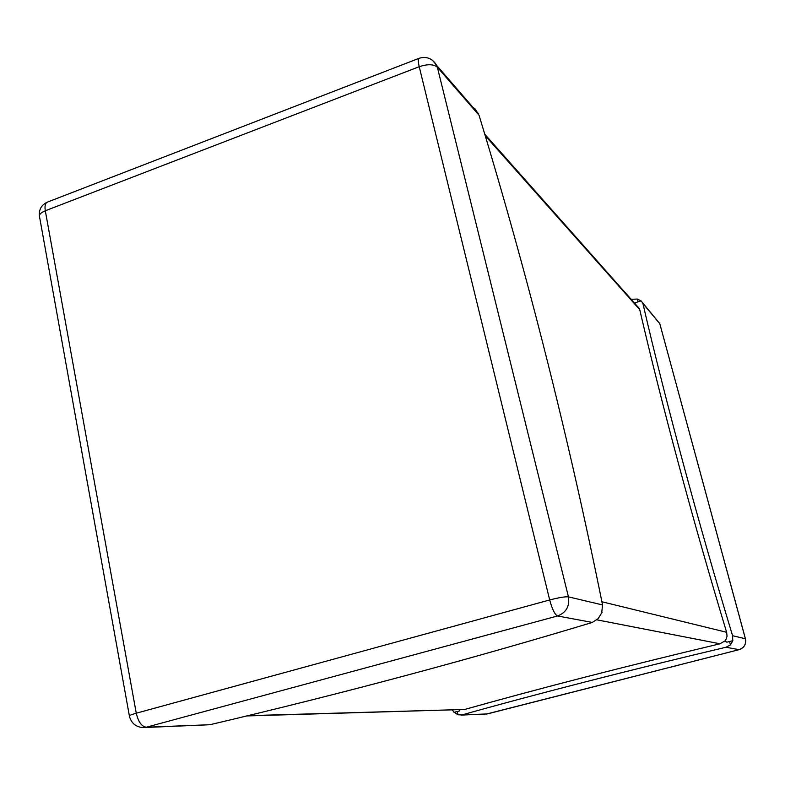 <?xml version="1.0" encoding="UTF-8"?>
<svg xmlns="http://www.w3.org/2000/svg" width="785" height="785" viewBox="0 0 785 785"><rect width="100%" height="100%" fill="white"/><g stroke="black" fill="none" stroke-linecap="round" stroke-linejoin="round"><path stroke-width="1.18" d="M601.909 601.761L726.625 632.278L727.047 636.223L726.125 639.206L725.026 640.864L720.022 643.788C624.791 666.465 539.688 688.357 464.691 709.463L246.725 715.94M459.421 710.955L454.044 712.338L459.421 710.955L459.853 709.768M601.761 612.379L602.546 604.941C568.791 437.706 527.618 274.485 479.036 115.258L475.416 109.35M592.322 622.436L557.527 615.98L146.304 727.214L209.889 724.732C342.034 693.655 469.518 659.557 592.322 622.436L598.121 618.659L602.095 612.29M454.044 712.338L452.337 709.983M726.625 632.278C692.674 520.043 661.784 404.717 639.746 309.692L485.169 135.638M641.021 300.89L637.292 299.046L631.15 299.311M635.006 303.677L635.497 302.686L641.06 300.871L659.714 323.548L642.807 303.432M636.272 305.1L639.746 309.692M726.802 642.189L732.886 640.678L726.802 642.189L725.026 640.864M732.758 640.658L732.582 635.722C697.58 520.406 665.66 401.508 643.101 304.403M732.886 640.678L730.452 644.887L726.017 647.242C631.444 669.576 534.948 694.391 461.982 714.919L458.028 714.772L454.299 712.329M475.053 108.938L473.149 107.535M209.889 724.732L144.823 727.509M729.55 641.541L730.452 644.887M457.302 711.553L458.028 714.772M638.048 301.852L637.292 299.046M247.815 715.675L464.691 709.463M720.022 643.788L596.934 619.846M732.582 635.722L745.387 638.755L659.773 323.626L655.328 318.494M461.982 714.919L487.318 713.928L461.109 715.096M486.111 714.134L739.087 649.666L726.017 647.242M659.891 324.048L745.426 638.764C746.29 644.161 744.19 647.802 739.087 649.666L739.166 649.666C744.278 647.802 746.368 644.161 745.426 638.764L745.456 638.872M479.036 115.258L437.343 67.196L436.833 65.606L432.506 60.308M478.438 113.648L436.833 65.606C432.623 58.522 426.706 56.088 419.072 58.306C418.012 58.944 418.062 61.74 419.219 66.696L45.304 210.763L136.266 713.212L549.686 599.966L419.219 66.696C427.56 63.948 433.605 64.115 437.343 67.196L568.448 596.865L602.546 604.941M557.527 615.98C566.181 612.653 569.822 606.285 568.448 596.865C565.141 596.541 558.881 597.571 549.686 599.966C552.208 609.268 554.818 614.606 557.527 615.98M146.304 727.214C141.643 726.527 138.297 721.857 136.266 713.212C131.017 714.693 128.74 715.704 129.437 716.254C131.242 723.103 135.697 726.881 142.782 727.587L146.304 727.214M129.358 715.832L39.623 217.239C38.651 214.904 40.545 212.745 45.304 210.763C44.549 206.043 45.255 203.158 47.404 202.118C41.605 204.777 38.916 209.31 39.348 215.728M739.235 649.627L487.632 713.85M419.072 58.306L47.404 202.118M639.422 308.642L484.728 134.156"/></g></svg>
